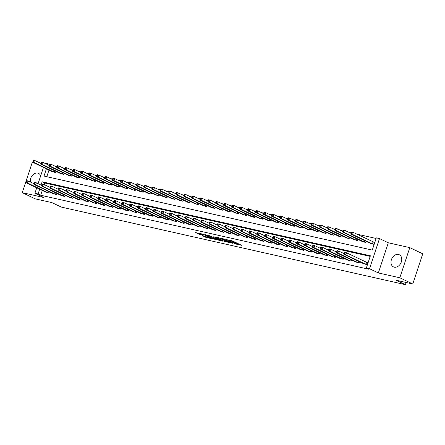 <?xml version="1.0" encoding="UTF-8"?>
<svg xmlns="http://www.w3.org/2000/svg" width="445" height="445" viewBox="0 0 445 445"><rect width="100%" height="100%" fill="white"/><g stroke="black" fill="none" stroke-linecap="round" stroke-linejoin="round"><path stroke-width="0.67" d="M233.981 243.615L241.524 245.273L232.362 240.901L226.166 239.555A2.715 0.3 -161.7 0 1 229.792 240.778L230.555 241.145A2.715 0.3 -161.7 0 1 231.133 241.546A2.715 0.3 -161.7 0 1 230.187 241.474L229.247 241.351L230.899 241.813A2.715 0.3 -161.7 0 1 234.526 243.042L235.288 243.409A2.715 0.3 -161.7 0 1 235.867 243.81A2.715 0.3 -161.7 0 1 234.921 243.732L233.981 243.615M40.679 175.814A6.736 5.028 -64.5 0 0 38.57 173.389A6.736 5.028 -64.5 0 0 37.769 173.111A6.736 5.028 -64.5 0 0 32.313 175.447A6.736 5.028 -64.5 0 0 30.355 181.977M394.264 267.161A6.736 5.028 -64.5 0 0 401.134 262.455A6.736 5.028 -64.5 0 0 399.271 254.724A6.736 5.028 -64.5 0 0 398.47 254.445A6.736 5.028 -64.5 0 0 391.6 259.157A6.736 5.028 -64.5 0 0 393.463 266.883A6.736 5.028 -64.5 0 0 394.264 267.161M202.319 235.661L205.913 237.374L213.572 239.06L203.098 234.17L195.616 232.613L199.855 234.482L203.304 235.216L201.095 234.014L204.922 235.105L211.436 238.325L202.319 235.661M42.269 190.427L40.679 195.233L38.086 193.998L34.905 193.28L36.724 187.779M412.776 283.977L399.81 277.786L409.784 247.626L422.75 253.817L412.776 283.977L396.078 280.211L405.412 284.672L61.249 207.064L51.915 202.609L35.216 198.843L22.25 192.652L43.721 197.491L34.905 193.28M409.784 247.626L388.313 242.786L378.339 272.941L399.81 277.786M378.339 272.941L369.522 268.73L366.341 268.012L370.385 255.786L42.13 181.771L41.035 185.076M40.679 195.233L368.933 269.253L366.341 268.012M224.197 241.368L232.813 243.309L223.651 238.932L214.852 236.868L224.197 241.368L224.469 240.55L225.637 240.945M222.989 241.223L214.484 239.176L205.145 234.676L209.729 235.794L214.573 237.953L216.965 238.448L213.789 236.673L223.034 241.09M34.031 162.898L32.224 162.492L22.25 192.652M370.184 256.398L44.723 183.006L44.188 184.614M363.298 263.562L367.036 264.664L367.709 262.628L366.674 262.394M359.46 261.727L359.082 262.873L355.344 261.766M351.511 259.936L351.133 261.076L347.395 259.975M343.557 258.144L343.178 259.285L339.44 258.183M335.608 256.348L335.23 257.494L331.492 256.387M327.654 254.557L327.275 255.697L323.537 254.596M319.699 252.766L319.321 253.906L315.588 252.805M311.75 250.969L311.372 252.115L307.634 251.008M303.796 249.178L303.418 250.318L299.68 249.217M295.847 247.381L295.469 248.527L291.731 247.426M287.893 245.59L287.514 246.736L283.776 245.629M279.944 243.799L279.566 244.939L275.828 243.838M271.99 242.002L271.611 243.148L267.873 242.047M264.035 240.211L263.657 241.357L259.925 240.25M256.086 238.42L255.708 239.56L251.97 238.459M248.132 236.623L247.754 237.769L244.021 236.662M240.183 234.832L239.805 235.972L236.067 234.871M232.229 233.041L231.851 234.181L228.113 233.08M224.28 231.244L223.902 232.39L220.164 231.283M216.326 229.453L215.947 230.593L212.209 229.492M208.371 227.662L207.993 228.802L204.261 227.701M200.422 225.865L200.044 227.011L196.306 225.904M192.468 224.074L192.09 225.215L188.357 224.113M184.519 222.283L184.141 223.423L180.403 222.322M176.565 220.486L176.187 221.632L172.449 220.525M168.616 218.695L168.238 219.836L164.5 218.734M160.662 216.899L160.283 218.044L156.545 216.943M152.707 215.107L152.329 216.253L148.597 215.146M144.758 213.316L144.38 214.457L140.642 213.355M136.804 211.52L136.426 212.666L132.693 211.564M128.855 209.729L128.477 210.874L124.739 209.767M120.901 207.937L120.523 209.078L116.785 207.976M112.952 206.141L112.574 207.287L108.836 206.185M104.998 204.35L104.62 205.49L100.882 204.388M97.043 202.558L96.665 203.699L92.933 202.597M89.095 200.762L88.716 201.908L84.978 200.801M81.14 198.971L80.762 200.111L77.029 199.01M73.191 197.18L72.813 198.32L69.075 197.218M65.237 195.383L64.859 196.529L61.121 195.422M57.288 193.592L56.91 194.732L53.172 193.631M49.334 191.801L48.956 192.941L45.218 191.84M376.114 238.464L356.834 234.115M351.149 232.835L348.886 232.323M343.195 231.038L340.931 230.532M335.241 229.247L332.977 228.736M327.292 227.456L325.028 226.944M319.338 225.66L317.074 225.153M311.389 223.868L309.125 223.357M303.434 222.077L301.17 221.566M295.486 220.281L293.222 219.774M287.531 218.489L285.267 217.978M279.577 216.698L277.313 216.187M271.628 214.902L269.364 214.395M263.674 213.111L261.41 212.599M255.725 211.319L253.461 210.808M247.77 209.523L245.507 209.011M239.822 207.732L237.558 207.22M231.867 205.94L229.603 205.429M223.913 204.144L221.649 203.632M215.964 202.353L213.7 201.841M208.01 200.556L205.746 200.05M200.061 198.765L197.797 198.253M192.107 196.974L189.843 196.462M184.158 195.177L181.894 194.671M176.203 193.386L173.939 192.874M168.249 191.595L165.985 191.083M160.3 189.798L158.036 189.292M152.346 188.007L150.082 187.495M144.397 186.216L142.133 185.704M136.443 184.419L134.179 183.913M128.494 182.628L126.23 182.116M120.539 180.837L118.275 180.325M112.585 179.04L110.327 178.534M104.636 177.249L102.372 176.737M96.682 175.458L94.418 174.946M88.733 173.661L86.469 173.149M80.779 171.87L78.515 171.358M72.83 170.079L70.566 169.567M64.875 168.282L62.612 167.771M56.921 166.491L54.663 165.979M49.006 170.051L46.808 176.693M370.04 243.181L373.772 244.288L374.451 242.247L373.416 242.013M366.202 241.351L365.823 242.492L362.085 241.39M358.247 239.555L357.869 240.701L354.131 239.599M350.298 237.764L349.92 238.909L346.182 237.802M342.344 235.972L341.966 237.113L338.228 236.011M334.39 234.176L334.017 235.322L330.279 234.22M326.441 232.385L326.063 233.53L322.325 232.423M318.486 230.593L318.108 231.734L314.376 230.632M310.538 228.797L310.159 229.943L306.421 228.841M302.583 227.006L302.205 228.146L298.467 227.045M294.635 225.215L294.256 226.355L290.518 225.253M286.68 223.418L286.302 224.564L282.564 223.457M278.726 221.627L278.353 222.767L274.615 221.666M270.777 219.836L270.399 220.976L266.661 219.874M262.823 218.039L262.444 219.185L258.712 218.078M254.874 216.248L254.495 217.388L250.758 216.287M246.919 214.457L246.541 215.597L242.803 214.496M238.971 212.66L238.592 213.806L234.854 212.699M231.016 210.869L230.638 212.009L226.9 210.908M223.067 209.078L222.689 210.218L218.951 209.117M215.113 207.281L214.735 208.427L210.997 207.32M207.159 205.49L206.78 206.63L203.048 205.529M199.21 203.693L198.832 204.839L195.094 203.738M191.255 201.902L190.877 203.048L187.145 201.941M183.307 200.111L182.928 201.251L179.19 200.15M175.352 198.314L174.974 199.46L171.236 198.359M167.403 196.523L167.025 197.669L163.287 196.562M159.449 194.732L159.071 195.872L155.333 194.771M151.495 192.935L151.116 194.081L147.384 192.98M143.546 191.144L143.168 192.285L139.43 191.183M135.591 189.353L135.213 190.493L131.481 189.392M127.643 187.556L127.264 188.702L123.526 187.595M119.688 185.765L119.31 186.906L115.572 185.804M111.74 183.974L111.361 185.114L107.623 184.013M103.785 182.177L103.407 183.323L99.669 182.216M95.831 180.386L95.453 181.527L91.72 180.425M87.882 178.595L87.504 179.736L83.766 178.634M79.928 176.798L79.549 177.944L75.817 176.837M71.979 175.007L71.6 176.148L67.862 175.046M64.024 173.216L63.646 174.357L59.908 173.255M56.076 171.42L55.697 172.565L51.959 171.459M405.412 284.672L406.135 282.48M44.823 163.287L48.06 163.838L47.776 164.695M49.095 164.333L48.06 163.838M46.413 168.811L44.016 176.064L372.27 250.084L376.314 237.858L379.496 238.57L369.522 268.73M388.313 242.786L379.496 238.57M38.081 183.663L43.46 167.403M39.672 189.192L38.086 193.998M44.723 183.006L42.13 181.771M235.867 243.81L236.139 242.992A2.715 0.3 -161.7 0 0 235.561 242.592L235.288 243.409M231.305 241.029A2.715 0.3 -161.7 0 1 234.793 242.225L235.561 242.592M231.133 241.546L231.406 240.734A2.715 0.3 -161.7 0 0 231.144 240.495M236.039 243.293L238.559 243.86M218.267 237.591L224.469 240.55M231.3 242.92L221.638 238.531A2.715 0.3 -161.7 0 0 220.692 238.459A2.715 0.3 -161.7 0 0 221.271 238.859L226.766 241.485A2.715 0.3 -161.7 0 0 230.393 242.714L231.3 242.92M215.925 238.754L215.619 239.56M208.56 235.405L215.892 238.748M217.299 239.41L221.12 240.5L217.383 238.765L214.991 238.27L217.299 239.41M198.848 233.213L201.14 233.892M351.272 232.451L351.005 233.263L351.639 233.408L351.912 232.59L351.272 232.451L351.672 232.051L353.263 232.412L352.59 234.448L350.999 234.092L370.991 243.66M374.395 242.403L353.263 232.412L351.912 232.59M372.738 244.055L352.59 234.448L351.639 233.408M350.999 234.092L351.005 233.263M344.536 252.827L344.263 253.644L344.903 253.784L345.17 252.971L344.536 252.827L344.936 252.432L346.527 252.788L345.848 254.824L366.001 264.43M344.903 253.784L345.848 254.824L344.263 254.468L364.255 264.035M345.17 252.971L346.527 252.788L367.659 262.784M344.263 253.644L344.263 254.468M343.323 230.655L343.051 231.472L343.69 231.617L343.957 230.799L343.323 230.655L343.724 230.26L345.314 230.616L344.636 232.657L343.045 232.296L363.042 241.869M351.005 233.336L345.314 230.616L343.957 230.799M364.789 242.258L344.636 232.657L343.69 231.617M343.045 232.296L343.051 231.472M335.369 228.864L335.102 229.676L335.736 229.82L336.008 229.008L335.369 228.864L335.769 228.469L337.36 228.825L336.687 230.86L335.096 230.504L355.088 240.072M343.051 231.545L337.36 228.825L336.008 229.008M356.834 240.467L336.687 230.86L335.736 229.82M335.096 230.504L335.102 229.676M327.42 227.072L327.147 227.885L327.787 228.029L328.054 227.211L327.42 227.072L327.82 226.672L329.406 227.033L328.733 229.069L327.142 228.713L347.139 238.281M335.102 229.748L329.406 227.033L328.054 227.211M348.886 238.676L328.733 229.069L327.787 228.029M327.142 228.713L327.147 227.885M336.581 251.036L336.314 251.848L336.948 251.992L337.221 251.175L336.581 251.036L336.982 250.635L338.573 250.997L337.9 253.033L358.047 262.639M336.948 251.992L337.9 253.033L336.309 252.677L356.3 262.244M337.221 251.175L338.573 250.997L344.263 253.717M336.314 251.848L336.309 252.677M328.632 249.239L328.36 250.057L329 250.201L329.267 249.384L328.632 249.239L329.033 248.844L330.618 249.2L329.945 251.241L350.098 260.842M329 250.201L329.945 251.241L328.354 250.88L348.352 260.453M329.267 249.384L330.618 249.2L336.314 251.92M328.36 250.057L328.354 250.88M320.678 247.448L320.411 248.26L321.045 248.405L321.318 247.592L320.678 247.448L321.079 247.053L322.67 247.409L321.996 249.445L342.144 259.051M321.045 248.405L321.996 249.445L320.406 249.089L340.397 258.656M321.318 247.592L322.67 247.409L328.36 250.129M320.411 248.26L320.406 249.089M319.466 225.276L319.199 226.093L319.833 226.238L320.105 225.42L319.466 225.276L319.866 224.881L321.457 225.237L320.784 227.278L319.193 226.917L339.185 236.484M327.147 227.957L321.457 225.237L320.105 225.42M340.931 236.879L320.784 227.278L319.833 226.238M319.193 226.917L319.199 226.093M312.729 245.657L312.457 246.469L313.096 246.613L313.363 245.796L312.729 245.657L313.124 245.256L314.715 245.618L314.042 247.654L334.195 257.26M313.096 246.613L314.042 247.654L312.451 247.298L332.443 256.865M313.363 245.796L314.715 245.618L320.411 248.338M312.457 246.469L312.451 247.298M311.517 223.485L311.244 224.297L311.878 224.441L312.151 223.629L311.517 223.485L311.912 223.084L313.502 223.446L312.829 225.482L311.239 225.126L331.23 234.693M319.199 226.166L313.502 223.446L312.151 223.629M332.977 235.088L312.829 225.482L311.878 224.441M311.239 225.126L311.244 224.297M303.562 221.688L303.295 222.506L303.929 222.65L304.196 221.833L303.562 221.688L303.963 221.293L305.554 221.655L304.881 223.69L303.29 223.329L323.281 232.902M311.244 224.369L305.554 221.655L304.196 221.833M325.028 233.297L304.881 223.69L303.929 222.65M303.29 223.329L303.295 222.506M295.608 219.897L295.341 220.714L295.975 220.854L296.248 220.041L295.608 219.897L296.008 219.502L297.599 219.858L296.926 221.899L295.335 221.538L315.327 231.105M303.29 222.578L297.599 219.858L296.248 220.041M317.074 231.5L296.926 221.899L295.975 220.854M295.335 221.538L295.341 220.714M287.659 218.106L287.387 218.918L288.026 219.062L288.293 218.25L287.659 218.106L288.06 217.705L289.651 218.067L288.972 220.103L287.387 219.747L307.378 229.314M295.341 220.787L289.651 218.067L288.293 218.25M309.125 229.709L288.972 220.103L288.026 219.062M287.387 219.747L287.387 218.918M279.705 216.309L279.438 217.127L280.072 217.271L280.344 216.454L279.705 216.309L280.105 215.914L281.696 216.276L281.023 218.311L279.432 217.95L299.424 227.523M287.387 218.99L281.696 216.276L280.344 216.454M301.17 227.918L281.023 218.311L280.072 217.271M279.432 217.95L279.438 217.127M304.775 243.86L304.508 244.678L305.142 244.822L305.409 244.005L304.775 243.86L305.175 243.465L306.766 243.821L306.093 245.863L326.241 255.463M305.142 244.822L306.093 245.863L304.502 245.501L324.494 255.074M305.409 244.005L306.766 243.821L312.457 246.541M304.508 244.678L304.502 245.501M296.821 242.069L296.554 242.881L297.188 243.026L297.46 242.214L296.821 242.069L297.221 241.674L298.812 242.03L298.139 244.066L318.286 253.672M297.188 243.026L298.139 244.066L296.548 243.71L316.54 253.277M297.46 242.214L298.812 242.03L304.502 244.75M296.554 242.881L296.548 243.71M288.872 240.278L288.599 241.09L289.239 241.235L289.506 240.417L288.872 240.278L289.272 239.877L290.863 240.239L290.184 242.275L310.337 251.881M289.239 241.235L290.184 242.275L288.599 241.919L308.591 251.486M289.506 240.417L290.863 240.239L296.554 242.953M288.599 241.09L288.599 241.919M280.917 238.481L280.65 239.299L281.285 239.443L281.557 238.626L280.917 238.481L281.318 238.086L282.909 238.442L282.236 240.484L302.383 250.084M281.285 239.443L282.236 240.484L280.645 240.122L300.636 249.69M281.557 238.626L282.909 238.442L288.599 241.162M280.65 239.299L280.645 240.122M272.969 236.69L272.696 237.502L273.336 237.647L273.603 236.835L272.969 236.69L273.369 236.295L274.954 236.651L274.281 238.687L294.434 248.293M273.336 237.647L274.281 238.687L272.69 238.331L292.688 247.898M273.603 236.835L274.954 236.651L280.65 239.371M272.696 237.502L272.69 238.331M271.756 214.518L271.483 215.336L272.123 215.475L272.39 214.662L271.756 214.518L272.156 214.123L273.742 214.479L273.069 216.52L271.478 216.159L291.475 225.726M279.438 217.199L273.742 214.479L272.39 214.662M293.222 226.121L273.069 216.52L272.123 215.475M271.478 216.159L271.483 215.336M265.014 234.893L264.747 235.711L265.381 235.856L265.654 235.038L265.014 234.893L265.415 234.498L267.006 234.86L266.333 236.896L286.48 246.502M265.381 235.856L266.333 236.896L264.742 236.534L284.733 246.107M265.654 235.038L267.006 234.86L272.696 237.574M264.747 235.711L264.742 236.534M263.802 212.727L263.535 213.539L264.169 213.683L264.441 212.871L263.802 212.727L264.202 212.326L265.793 212.688L265.12 214.724L263.529 214.368L283.521 223.935M271.483 215.408L265.793 212.688L264.441 212.871M285.267 224.33L265.12 214.724L264.169 213.683M263.529 214.368L263.535 213.539M257.065 233.102L256.793 233.92L257.433 234.059L257.7 233.247L257.065 233.102L257.46 232.707L259.051 233.063L258.378 235.105L278.531 244.706M257.433 234.059L258.378 235.105L256.787 234.743L276.779 244.311M257.7 233.247L259.051 233.063L264.747 235.783M256.793 233.92L256.787 234.743M255.853 210.93L255.58 211.748L256.22 211.892L256.487 211.075L255.853 210.93L256.248 210.535L257.839 210.897L257.166 212.933L255.575 212.571L275.566 222.144M263.535 213.611L257.839 210.897L256.487 211.075M277.318 222.533L257.166 212.933L256.22 211.892M255.575 212.571L255.58 211.748M249.111 231.311L248.844 232.123L249.478 232.268L249.745 231.456L249.111 231.311L249.512 230.911L251.102 231.272L250.429 233.308L270.577 242.914M249.478 232.268L250.429 233.308L248.838 232.952L268.83 242.519M249.745 231.456L251.102 231.272L256.793 233.992M248.844 232.123L248.838 232.952M247.898 209.139L247.631 209.957L248.266 210.096L248.533 209.284L247.898 209.139L248.299 208.744L249.89 209.1L249.217 211.141L247.626 210.78L267.617 220.347M255.58 211.82L249.89 209.1L248.533 209.284M269.364 220.742L249.217 211.141L248.266 210.096M247.626 210.78L247.631 209.957M241.157 229.514L240.89 230.332L241.524 230.477L241.796 229.659L241.157 229.514L241.557 229.119L243.148 229.481L242.475 231.517L262.622 241.123M241.524 230.477L242.475 231.517L240.884 231.155L260.876 240.728M241.796 229.659L243.148 229.481L248.844 232.195M240.89 230.332L240.884 231.155M239.944 207.348L239.677 208.16L240.311 208.305L240.584 207.487L239.944 207.348L240.345 206.947L241.935 207.309L241.262 209.345L239.671 208.989L259.663 218.556M247.626 210.029L241.935 207.309L240.584 207.487M261.41 218.951L241.262 209.345L240.311 208.305M239.671 208.989L239.677 208.16M233.208 227.723L232.935 228.541L233.575 228.68L233.842 227.868L233.208 227.723L233.608 227.328L235.199 227.684L234.521 229.726L254.673 239.327M233.575 228.68L234.521 229.726L232.935 229.364L252.927 238.932M233.842 227.868L235.199 227.684L240.89 230.404M232.935 228.541L232.935 229.364M231.995 205.551L231.723 206.369L232.362 206.513L232.629 205.696L231.995 205.551L232.396 205.156L233.987 205.512L233.308 207.554L231.723 207.192L251.714 216.765M239.677 208.232L233.987 205.512L232.629 205.696M253.461 217.154L233.308 207.554L232.362 206.513M231.723 207.192L231.723 206.369M225.253 225.932L224.986 226.744L225.621 226.889L225.893 226.077L225.253 225.932L225.654 225.532L227.245 225.893L226.572 227.929L246.719 237.535M225.621 226.889L226.572 227.929L224.981 227.573L244.972 237.141M225.893 226.077L227.245 225.893L232.935 228.613M224.986 226.744L224.981 227.573M224.041 203.76L223.774 204.578L224.408 204.717L224.681 203.905L224.041 203.76L224.441 203.365L226.032 203.721L225.359 205.757L223.768 205.401L243.76 214.968M231.723 206.441L226.032 203.721L224.681 203.905M245.507 215.363L225.359 205.757L224.408 204.717M223.768 205.401L223.774 204.578M216.092 201.969L215.819 202.781L216.459 202.926L216.726 202.108L216.092 201.969L216.493 201.568L218.078 201.93L217.405 203.966L215.814 203.61L235.811 213.177M223.774 204.65L218.078 201.93L216.726 202.108M237.558 213.572L217.405 203.966L216.459 202.926M215.814 203.61L215.819 202.781M208.138 200.172L207.871 200.99L208.505 201.134L208.777 200.317L208.138 200.172L208.538 199.777L210.129 200.133L209.456 202.175L207.865 201.813L227.857 211.386M215.819 202.853L210.129 200.133L208.777 200.317M229.603 211.776L209.456 202.175L208.505 201.134M207.865 201.813L207.871 200.99M200.189 198.381L199.916 199.193L200.556 199.338L200.823 198.526L200.189 198.381L200.584 197.986L202.175 198.342L201.502 200.378L199.911 200.022L219.902 209.589M207.871 201.062L202.175 198.342L200.823 198.526M221.655 209.984L201.502 200.378L200.556 199.338M199.911 200.022L199.916 199.193M192.234 196.59L191.967 197.402L192.602 197.547L192.869 196.729L192.234 196.59L192.635 196.189L194.226 196.551L193.553 198.587L191.962 198.231L211.954 207.798M199.916 199.265L194.226 196.551L192.869 196.729M213.7 208.193L193.553 198.587L192.602 197.547M191.962 198.231L191.967 197.402M184.28 194.793L184.013 195.611L184.647 195.756L184.92 194.938L184.28 194.793L184.681 194.398L186.271 194.754L185.598 196.796L184.008 196.434L203.999 206.007M191.967 197.474L186.271 194.754L184.92 194.938M205.746 206.397L185.598 196.796L184.647 195.756M184.008 196.434L184.013 195.611M176.331 193.002L176.059 193.814L176.698 193.959L176.965 193.147L176.331 193.002L176.732 192.607L178.323 192.963L177.644 194.999L176.059 194.643L196.05 204.211M184.013 195.683L178.323 192.963L176.965 193.147M197.797 204.605L177.644 194.999L176.698 193.959M176.059 194.643L176.059 193.814M168.377 191.211L168.11 192.023L168.744 192.168L169.017 191.35L168.377 191.211L168.777 190.81L170.368 191.172L169.695 193.208L168.104 192.852L188.096 202.419M176.059 193.887L170.368 191.172L169.017 191.35M189.843 202.814L169.695 193.208L168.744 192.168M168.104 192.852L168.11 192.023M160.428 189.414L160.156 190.232L160.795 190.377L161.062 189.559L160.428 189.414L160.829 189.019L162.414 189.375L161.741 191.417L160.15 191.055L180.147 200.623M168.11 192.095L162.414 189.375L161.062 189.559M181.894 201.018L161.741 191.417L160.795 190.377M160.15 191.055L160.156 190.232M152.474 187.623L152.207 188.435L152.841 188.58L153.113 187.768L152.474 187.623L152.874 187.223L154.465 187.584L153.792 189.62L152.201 189.264L172.193 198.832M160.156 190.304L154.465 187.584L153.113 187.768M173.939 199.227L153.792 189.62L152.841 188.58M152.201 189.264L152.207 188.435M144.525 185.826L144.252 186.644L144.892 186.789L145.159 185.971L144.525 185.826L144.92 185.432L146.511 185.793L145.838 187.829L144.247 187.467L164.238 197.04M152.207 188.508L146.511 185.793L145.159 185.971M165.991 197.435L145.838 187.829L144.892 186.789M144.247 187.467L144.252 186.644M136.571 184.035L136.304 184.853L136.938 184.992L137.205 184.18L136.571 184.035L136.971 183.64L138.562 183.996L137.889 186.038L136.298 185.676L156.29 195.244M144.252 186.716L138.562 183.996L137.205 184.18M158.036 195.639L137.889 186.038L136.938 184.992M136.298 185.676L136.304 184.853M128.616 182.244L128.349 183.056L128.983 183.201L129.256 182.389L128.616 182.244L129.017 181.844L130.608 182.205L129.934 184.241L128.344 183.885L148.335 193.453M136.304 184.925L130.608 182.205L129.256 182.389M150.082 193.848L129.934 184.241L128.983 183.201M128.344 183.885L128.349 183.056M120.667 180.447L120.395 181.265L121.034 181.41L121.301 180.592L120.667 180.447L121.068 180.053L122.659 180.414L121.98 182.45L120.395 182.088L140.386 191.662M128.349 183.129L122.659 180.414L121.301 180.592M142.133 192.056L121.98 182.45L121.034 181.41M120.395 182.088L120.395 181.265M112.713 178.656L112.446 179.474L113.08 179.613L113.353 178.801L112.713 178.656L113.113 178.261L114.704 178.617L114.031 180.659L112.44 180.297L132.432 189.865M120.395 181.338L114.704 178.617L113.353 178.801M134.179 190.26L114.031 180.659L113.08 179.613M112.44 180.297L112.446 179.474M104.764 176.865L104.492 177.677L105.131 177.822L105.398 177.01L104.764 176.865L105.165 176.465L106.75 176.826L106.077 178.862L104.486 178.506L124.483 188.074M112.446 179.546L106.75 176.826L105.398 177.01M126.23 188.469L106.077 178.862L105.131 177.822M104.486 178.506L104.492 177.677M96.81 175.069L96.543 175.886L97.177 176.031L97.449 175.213L96.81 175.069L97.21 174.674L98.801 175.035L98.128 177.071L96.537 176.71L116.529 186.283M104.492 177.75L98.801 175.035L97.449 175.213M118.275 186.672L98.128 177.071L97.177 176.031M96.537 176.71L96.543 175.886M88.861 173.277L88.588 174.095L89.228 174.234L89.495 173.422L88.861 173.277L89.256 172.883L90.847 173.239L90.174 175.274L88.583 174.918L108.574 184.486M96.543 175.959L90.847 173.239L89.495 173.422M110.327 184.881L90.174 175.274L89.228 174.234M88.583 174.918L88.588 174.095M217.305 224.135L217.032 224.953L217.672 225.098L217.939 224.28L217.305 224.135L217.705 223.74L219.29 224.102L218.617 226.138L238.77 235.744M217.672 225.098L218.617 226.138L217.027 225.776L237.024 235.349M217.939 224.28L219.29 224.102L224.986 226.816M217.032 224.953L217.027 225.776M209.35 222.344L209.083 223.162L209.717 223.301L209.99 222.489L209.35 222.344L209.751 221.949L211.342 222.305L210.669 224.347L230.816 233.948M209.717 223.301L210.669 224.347L209.078 223.985L229.069 233.553M209.99 222.489L211.342 222.305L217.032 225.025M209.083 223.162L209.078 223.985M201.401 220.553L201.129 221.365L201.769 221.51L202.036 220.692L201.401 220.553L201.796 220.153L203.387 220.514L202.714 222.55L222.867 232.157M201.769 221.51L202.714 222.55L201.123 222.194L221.115 231.762M202.036 220.692L203.387 220.514L209.083 223.234M201.129 221.365L201.123 222.194M193.447 218.756L193.18 219.574L193.814 219.719L194.081 218.901L193.447 218.756L193.848 218.362L195.438 218.718L194.765 220.759L214.913 230.36M193.814 219.719L194.765 220.759L193.174 220.397L213.166 229.97M194.081 218.901L195.438 218.718L201.129 221.438M193.18 219.574L193.174 220.397M185.493 216.965L185.226 217.783L185.86 217.922L186.132 217.11L185.493 216.965L185.893 216.57L187.484 216.926L186.811 218.962L206.958 228.569M185.86 217.922L186.811 218.962L185.22 218.606L205.212 228.174M186.132 217.11L187.484 216.926L193.18 219.646M185.226 217.783L185.22 218.606M177.544 215.174L177.271 215.986L177.911 216.131L178.178 215.313L177.544 215.174L177.944 214.774L179.535 215.135L178.857 217.171L199.01 226.778M177.911 216.131L178.857 217.171L177.271 216.815L197.263 226.383M178.178 215.313L179.535 215.135L185.226 217.855M177.271 215.986L177.271 216.815M169.59 213.378L169.322 214.195L169.957 214.34L170.229 213.522L169.59 213.378L169.99 212.983L171.581 213.339L170.908 215.38L191.055 224.981M169.957 214.34L170.908 215.38L169.317 215.018L189.309 224.591M170.229 213.522L171.581 213.339L177.271 216.059M169.322 214.195L169.317 215.018M161.641 211.586L161.368 212.398L162.008 212.543L162.275 211.731L161.641 211.586L162.041 211.191L163.627 211.547L162.953 213.583L183.106 223.19M162.008 212.543L162.953 213.583L161.363 213.227L181.36 222.795M162.275 211.731L163.627 211.547L169.322 214.268M161.368 212.398L161.363 213.227M153.686 209.795L153.419 210.607L154.053 210.752L154.326 209.934L153.686 209.795L154.087 209.395L155.678 209.756L155.005 211.792L175.152 221.399M154.053 210.752L155.005 211.792L153.414 211.436L173.405 221.004M154.326 209.934L155.678 209.756L161.368 212.476M153.419 210.607L153.414 211.436M145.738 207.999L145.465 208.816L146.105 208.961L146.372 208.143L145.738 207.999L146.132 207.604L147.723 207.96L147.05 210.001L167.203 219.602M146.105 208.961L147.05 210.001L145.459 209.639L165.451 219.213M146.372 208.143L147.723 207.96L153.419 210.68M145.465 208.816L145.459 209.639M137.783 206.207L137.516 207.02L138.15 207.164L138.417 206.352L137.783 206.207L138.184 205.812L139.775 206.168L139.101 208.204L159.249 217.811M138.15 207.164L139.101 208.204L137.511 207.848L157.502 217.416M138.417 206.352L139.775 206.168L145.465 208.889M137.516 207.02L137.511 207.848M129.829 204.416L129.562 205.228L130.196 205.373L130.468 204.555L129.829 204.416L130.229 204.016L131.82 204.377L131.147 206.413L151.294 216.02M130.196 205.373L131.147 206.413L129.556 206.057L149.548 215.625M130.468 204.555L131.82 204.377L137.516 207.092M129.562 205.228L129.556 206.057M121.88 202.62L121.607 203.437L122.247 203.582L122.514 202.764L121.88 202.62L122.28 202.225L123.871 202.581L123.193 204.622L143.346 214.223M122.247 203.582L123.193 204.622L121.607 204.261L141.599 213.828M122.514 202.764L123.871 202.581L129.562 205.301M121.607 203.437L121.607 204.261M113.926 200.829L113.659 201.641L114.293 201.785L114.565 200.973L113.926 200.829L114.326 200.428L115.917 200.79L115.244 202.825L135.391 212.432M114.293 201.785L115.244 202.825L113.653 202.469L133.645 212.037M114.565 200.973L115.917 200.79L121.607 203.51M113.659 201.641L113.653 202.469M105.977 199.032L105.704 199.85L106.344 199.994L106.611 199.176L105.977 199.032L106.377 198.637L107.963 198.998L107.29 201.034L127.442 210.641M106.344 199.994L107.29 201.034L105.699 200.673L125.696 210.246M106.611 199.176L107.963 198.998L113.659 201.713M105.704 199.85L105.699 200.673M98.022 197.241L97.755 198.058L98.389 198.197L98.662 197.385L98.022 197.241L98.423 196.846L100.014 197.202L99.341 199.243L119.488 208.844M98.389 198.197L99.341 199.243L97.75 198.882L117.741 208.449M98.662 197.385L100.014 197.202L105.704 199.922M97.755 198.058L97.75 198.882M90.074 195.45L89.801 196.262L90.441 196.406L90.708 195.594L90.074 195.45L90.468 195.049L92.059 195.411L91.386 197.446L111.539 207.053M90.441 196.406L91.386 197.446L89.795 197.09L109.787 206.658M90.708 195.594L92.059 195.411L97.755 198.131M89.801 196.262L89.795 197.09M82.119 193.653L81.852 194.471L82.486 194.615L82.753 193.797L82.119 193.653L82.52 193.258L84.111 193.619L83.438 195.655L103.585 205.262M82.486 194.615L83.438 195.655L81.847 195.294L101.838 204.867M82.753 193.797L84.111 193.619L89.801 196.334M81.852 194.471L81.847 195.294M80.907 171.486L80.64 172.298L81.274 172.443L81.541 171.625L80.907 171.486L81.307 171.086L82.898 171.447L82.225 173.483L80.634 173.127L100.626 182.695M88.588 174.167L82.898 171.447L81.541 171.625M102.372 183.09L82.225 173.483L81.274 172.443M80.634 173.127L80.64 172.298M74.17 191.862L73.898 192.679L74.532 192.819L74.804 192.006L74.17 191.862L74.565 191.467L76.156 191.823L75.483 193.864L95.63 203.465M74.532 192.819L75.483 193.864L73.892 193.503L93.884 203.07M74.804 192.006L76.156 191.823L81.852 194.543M73.898 192.679L73.892 193.503M72.952 169.69L72.685 170.507L73.319 170.652L73.592 169.834L72.952 169.69L73.353 169.295L74.944 169.651L74.271 171.692L72.68 171.331L92.671 180.904M80.64 172.371L74.944 169.651L73.592 169.834M94.418 181.293L74.271 171.692L73.319 170.652M72.68 171.331L72.685 170.507M66.216 190.071L65.943 190.883L66.583 191.027L66.85 190.215L66.216 190.071L66.617 189.67L68.207 190.032L67.529 192.068L87.682 201.674M66.583 191.027L67.529 192.068L65.943 191.712L85.935 201.279M66.85 190.215L68.207 190.032L73.898 192.752M65.943 190.883L65.943 191.712M65.003 167.898L64.731 168.716L65.371 168.855L65.638 168.043L65.003 167.898L65.404 167.504L66.995 167.86L66.316 169.895L64.731 169.539L84.722 179.107M72.685 170.58L66.995 167.86L65.638 168.043M86.469 179.502L66.316 169.895L65.371 168.855M64.731 169.539L64.731 168.716M58.262 188.274L57.995 189.092L58.629 189.236L58.901 188.419L58.262 188.274L58.662 187.879L60.253 188.241L59.58 190.276L79.727 199.877M58.629 189.236L59.58 190.276L57.989 189.915L77.981 199.488M58.901 188.419L60.253 188.241L65.943 190.955M57.995 189.092L57.989 189.915M57.049 166.107L56.782 166.919L57.416 167.064L57.689 166.246L57.049 166.107L57.45 165.707L59.04 166.068L58.367 168.104L56.776 167.748L76.768 177.316M64.731 168.788L59.04 166.068L57.689 166.246M78.515 177.711L58.367 168.104L57.416 167.064M56.776 167.748L56.782 166.919M50.313 186.483L50.04 187.301L50.68 187.44L50.947 186.627L50.313 186.483L50.713 186.088L52.299 186.444L51.626 188.48L71.778 198.086M50.68 187.44L51.626 188.48L50.035 188.124L70.032 197.691M50.947 186.627L52.299 186.444L57.995 189.164M50.04 187.301L50.035 188.124M49.1 164.311L48.828 165.128L49.467 165.273L49.734 164.455L49.1 164.311L49.501 163.916L51.086 164.272L50.413 166.313L48.822 165.952L68.819 175.525M56.782 166.992L51.086 164.272L49.734 164.455M70.566 175.914L50.413 166.313L49.467 165.273M48.822 165.952L48.828 165.128M42.358 184.692L42.091 185.504L42.726 185.648L42.998 184.831L42.358 184.692L42.759 184.291L44.35 184.653L43.677 186.689L63.824 196.295M42.726 185.648L43.677 186.689L42.086 186.333L62.078 195.9M42.998 184.831L44.35 184.653L50.04 187.373M42.091 185.504L42.086 186.333M41.146 162.52L40.879 163.332L41.513 163.476L41.786 162.664L41.146 162.52L41.546 162.125L43.137 162.481L42.464 164.517L40.873 164.161L60.865 173.728M48.828 165.201L43.137 162.481L41.786 162.664M62.612 174.123L42.464 164.517L41.513 163.476M40.873 164.161L40.879 163.332M34.41 182.895L34.137 183.713L34.777 183.857L35.044 183.04L34.41 182.895L34.805 182.5L36.395 182.856L35.722 184.898L55.875 194.498M34.777 183.857L35.722 184.898L34.132 184.536L54.123 194.109M35.044 183.04L36.395 182.856L42.091 185.576M34.137 183.713L34.132 184.536M33.197 160.728L32.924 161.541L33.564 161.685L33.831 160.868L33.197 160.728L33.592 160.328L35.183 160.69L34.51 162.725L32.919 162.369L52.911 171.937M40.879 163.404L35.183 160.69L33.831 160.868M54.663 172.332L34.51 162.725L33.564 161.685M32.919 162.369L32.924 161.541M26.455 181.104L26.188 181.922L26.822 182.061L27.089 181.249L26.455 181.104L26.856 180.709L28.447 181.065L27.774 183.101L47.921 192.707M26.822 182.061L27.774 183.101L26.183 182.745L46.174 192.312M27.089 181.249L28.447 181.065L34.137 183.785M26.188 181.922L26.183 182.745M234.793 242.225L234.526 243.042M230.799 240.417L230.555 241.145M229.976 240.233L229.792 240.778M225.598 240.934L225.331 241.752M214.757 238.364L214.484 239.176M217.488 238.437L217.383 238.765M200.122 233.664L199.855 234.482M198.987 233.28L198.72 234.098M206.174 236.579L205.913 237.374M205.017 236.267L204.778 236.99M373.316 241.974L372.643 244.016M373.077 241.874L372.404 243.91M365.662 264.291L366.335 262.25M365.901 264.391L366.574 262.355M365.145 240.845L364.689 242.219M364.906 240.734L364.449 242.119M357.19 239.054L356.74 240.428M356.957 238.943L356.495 240.328M349.242 237.257L348.785 238.637M349.002 237.146L348.546 238.531M357.713 262.494L358.169 261.109M357.952 262.6L358.403 261.226M349.759 260.703L350.215 259.318M349.998 260.803L350.454 259.429M341.805 258.912L342.266 257.527M342.044 259.012L342.5 257.638M341.287 235.466L340.831 236.84M341.054 235.355L340.592 236.74M333.856 257.115L334.312 255.73M334.095 257.221L334.551 255.847M333.338 233.675L332.882 235.049M333.099 233.558L332.643 234.949M325.384 231.878L324.928 233.258M325.15 231.767L324.689 233.152M317.43 230.087L316.979 231.461M317.196 229.976L316.74 231.361M309.481 228.296L309.025 229.67M309.242 228.179L308.786 229.564M301.526 226.499L301.076 227.879M301.293 226.388L300.837 227.773M325.901 255.324L326.363 253.939M326.141 255.424L326.597 254.051M317.953 253.533L318.409 252.148M318.192 253.633L318.642 252.259M309.998 251.737L310.454 250.351M310.237 251.842L310.693 250.463M302.049 249.945L302.505 248.56M302.289 250.046L302.739 248.672M294.095 248.154L294.551 246.764M294.334 248.254L294.79 246.88M293.578 224.708L293.122 226.082M293.338 224.597L292.882 225.982M286.141 246.358L286.602 244.972M286.38 246.463L286.836 245.084M285.623 222.917L285.167 224.291M285.39 222.8L284.928 224.185M278.192 244.566L278.648 243.181M278.431 244.667L278.887 243.293M277.674 221.12L277.218 222.5M277.435 221.009L276.979 222.394M270.237 242.77L270.699 241.385M270.477 242.875L270.933 241.502M269.72 219.329L269.264 220.703M269.486 219.218L269.025 220.603M262.289 240.979L262.745 239.594M262.528 241.084L262.984 239.705M261.766 217.538L261.315 218.912M261.532 217.421L261.076 218.807M254.334 239.188L254.79 237.802M254.573 239.288L255.03 237.914M253.817 215.742L253.361 217.115M253.578 215.63L253.122 217.015M246.385 237.391L246.841 236.006M246.625 237.496L247.075 236.123M245.863 213.95L245.412 215.324M245.629 213.839L245.173 215.224M237.914 212.159L237.458 213.533M237.674 212.042L237.218 213.428M229.959 210.363L229.503 211.737M229.726 210.251L229.264 211.636M222.011 208.571L221.554 209.945M221.771 208.46L221.315 209.845M214.056 206.775L213.6 208.154M213.822 206.664L213.361 208.049M206.107 204.984L205.651 206.358M205.868 204.872L205.412 206.258M198.153 203.193L197.697 204.566M197.914 203.081L197.458 204.466M190.199 201.396L189.748 202.775M189.965 201.285L189.509 202.67M182.25 199.605L181.794 200.979M182.011 199.494L181.554 200.879M174.295 197.814L173.839 199.188M174.062 197.697L173.6 199.082M166.347 196.017L165.89 197.396M166.107 195.906L165.651 197.291M158.392 194.226L157.936 195.6M158.159 194.115L157.697 195.5M150.443 192.435L149.987 193.809M150.204 192.318L149.748 193.703M142.489 190.638L142.033 192.018M142.25 190.527L141.794 191.912M134.535 188.847L134.084 190.221M134.301 188.736L133.845 190.121M126.586 187.056L126.13 188.43M126.347 186.939L125.891 188.324M118.631 185.259L118.175 186.639M118.398 185.148L117.936 186.533M110.683 183.468L110.227 184.842M110.443 183.357L109.987 184.742M238.431 235.6L238.887 234.215M238.67 235.705L239.126 234.326M230.477 233.809L230.938 232.423M230.716 233.909L231.172 232.535M222.528 232.012L222.984 230.627M222.767 232.118L223.223 230.744M214.573 230.221L215.035 228.836M214.813 230.321L215.269 228.947M206.625 228.43L207.081 227.045M206.864 228.53L207.32 227.156M198.67 226.633L199.126 225.248M198.909 226.739L199.366 225.365M190.721 224.842L191.178 223.457M190.961 224.942L191.411 223.568M182.767 223.051L183.223 221.666M183.006 223.151L183.462 221.777M174.813 221.254L175.274 219.869M175.052 221.36L175.508 219.986M166.864 219.463L167.32 218.078M167.103 219.563L167.559 218.189M158.91 217.672L159.371 216.287M159.149 217.772L159.605 216.398M150.961 215.875L151.417 214.49M151.2 215.981L151.656 214.601M143.006 214.084L143.462 212.699M143.245 214.184L143.702 212.81M135.058 212.293L135.514 210.902M135.297 212.393L135.747 211.019M127.103 210.496L127.559 209.111M127.342 210.602L127.798 209.222M119.149 208.705L119.61 207.32M119.388 208.805L119.844 207.431M111.2 206.908L111.656 205.523M111.439 207.014L111.895 205.64M103.246 205.117L103.707 203.732M103.485 205.223L103.941 203.843M102.728 181.677L102.272 183.051M102.495 181.56L102.033 182.945M95.297 203.326L95.753 201.941M95.536 203.426L95.992 202.052M94.779 179.88L94.323 181.254M94.54 179.769L94.084 181.154M87.342 201.529L87.799 200.144M87.582 201.635L88.038 200.261M86.825 178.089L86.369 179.463M86.586 177.978L86.13 179.363M79.394 199.738L79.85 198.353M79.633 199.844L80.083 198.464M78.871 176.298L78.42 177.672M78.637 176.181L78.181 177.566M71.439 197.947L71.895 196.562M71.678 198.047L72.135 196.673M70.922 174.501L70.466 175.875M70.683 174.39L70.227 175.775M63.485 196.15L63.947 194.765M63.724 196.256L64.18 194.882M62.968 172.71L62.511 174.084M62.734 172.599L62.272 173.984M55.536 194.359L55.992 192.974M55.775 194.459L56.231 193.085M55.019 170.913L54.563 172.293M54.78 170.802L54.323 172.187M47.582 192.568L48.043 191.183M47.821 192.668L48.277 191.294M220.787 238.158L220.692 238.459M221.215 240.217L221.12 240.5M211.531 238.042L211.436 238.325"/></g></svg>
